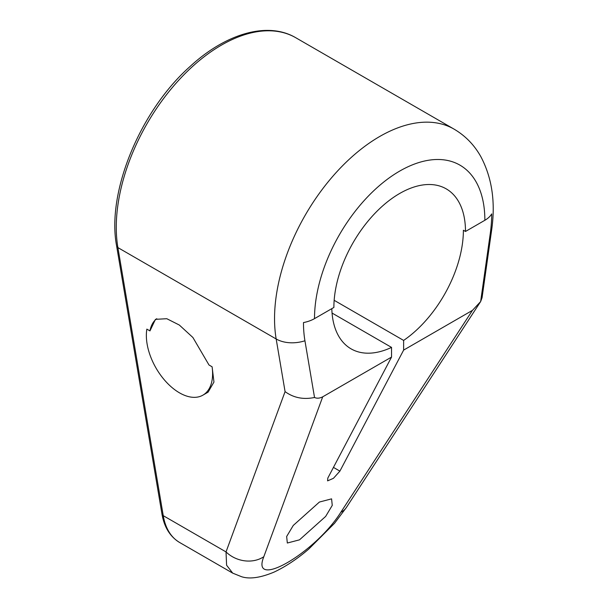 <?xml version="1.0" encoding="UTF-8"?>
<svg xmlns="http://www.w3.org/2000/svg" width="608" height="608" viewBox="0 0 608 608"><rect width="100%" height="100%" fill="white"/><g stroke="black" fill="none" stroke-linecap="round" stroke-linejoin="round"><path stroke-width="0.91" d="M334.157 300.306L403.628 340.419L403.628 350.102L339.902 471.124L333.458 478.306L327.583 480.867L327.803 478.108L391.537 357.086L322.711 396.819C319.626 398.377 316.897 398.597 314.526 397.472C303.445 399.783 293.626 397.837 285.076 391.628L226.024 551.92A28.257 24.001 20.2 0 0 263.811 556.723L322.711 396.819M332.059 313.059L391.537 347.396L391.537 357.086M331.808 308.644A93.062 53.732 120 0 0 351.052 348.84A93.062 53.732 120 0 0 391.537 347.396M403.628 340.419A93.062 53.732 120 0 0 463.387 230.25L465.492 231.466A93.062 53.732 120 0 0 446.219 188.86A93.062 53.732 120 0 0 374.505 213.796A93.062 53.732 120 0 0 333.883 307.45L314.503 318.638A28.257 16.317 180 0 1 303.476 322.574A133.084 76.836 120 0 0 304.935 340.769L314.526 397.472M156.75 318.714A42.537 24.556 -120 0 0 149.956 330.912L146.855 329.118A46.846 27.048 -120 0 0 164.19 379.688A46.846 27.048 -120 0 0 202.905 395.154A46.846 27.048 -120 0 0 212.101 366.791L213.955 382.052L208.096 392.16L202.905 395.154M149.956 330.912L155.45 319.337L166.797 318.714L179.322 325.037L192.888 337.478L209 364.998L212.101 366.791M179.649 542.503C170.118 536.72 164.221 527.212 161.956 513.988A4.461 2.987 -9.6 0 0 163.248 515.675A83.577 48.252 -60 0 0 179.649 542.503L232.72 573.146L226.594 565.227L226.024 551.92L163.248 515.675L117.899 247.6L276.169 338.975L285.076 391.628M403.628 350.102L472.446 310.369L480.639 301.568L490.23 233.791A133.084 76.836 120 0 0 491.69 213.91A28.257 16.317 180 0 1 484.865 220.278L465.492 231.466M472.446 310.369L340.837 512.248A28.257 18.802 -146.9 0 0 346.4 507.475L480.639 301.568L482.06 297.73L491.545 230.698C495.687 202.776 492.153 178.159 480.943 156.841C474.415 145.084 465.454 135.842 454.062 129.124A148.717 85.865 120 0 0 331.071 178.334A148.717 85.865 120 0 0 276.169 338.975A28.257 18.916 170.4 0 0 304.935 340.769M319.413 502.041L331.588 498.856L332.257 505.385L325.645 516.435L299.501 539.843L287.326 543.02L286.657 536.499L293.269 525.441L319.413 502.041M333.442 467.4L339.902 471.124M161.956 513.988L116.607 245.906A4.461 2.987 -9.6 0 0 117.899 247.6A148.717 85.865 -60 0 1 172.809 86.959A148.717 85.865 -60 0 1 295.8 37.749L454.062 129.124M340.837 512.248C315.142 553.09 250.146 590.611 263.811 556.723M490.23 233.791A28.257 13.201 8.1 0 0 491.545 230.698M484.865 220.278A120.46 69.548 120 0 0 399.684 171.099A120.46 69.548 120 0 0 314.503 318.638M116.607 245.906C106.438 192.531 140.022 110.99 189.894 66.644C225.788 33.425 267.756 21.158 295.8 37.749M346.4 507.475L334.552 523.268L308.712 549.1C297.282 558.904 285.768 566.557 274.162 572.06C260.551 577.775 249.683 579.325 241.551 576.711L232.72 573.146"/></g></svg>
